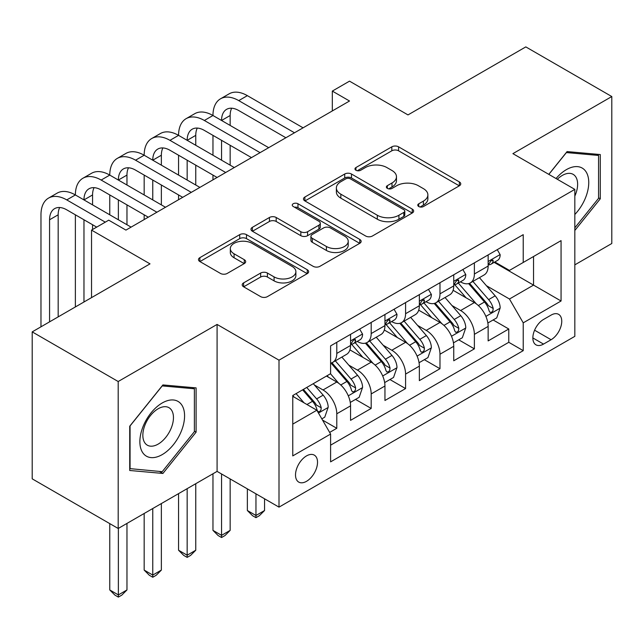 <?xml version="1.0" encoding="UTF-8"?>
<svg xmlns="http://www.w3.org/2000/svg" width="644" height="644" viewBox="0 0 644 644"><rect width="100%" height="100%" fill="white"/><g stroke="black" fill="none" stroke-linecap="round" stroke-linejoin="round"><path stroke-width="0.97" d="M418.753 206.523A3.341 1.932 0 0 0 423.478 206.523L459.357 185.81A4.774 2.753 0 0 0 460.75 183.862A4.774 2.753 0 0 0 459.357 181.914L398.58 146.824A4.774 2.753 0 0 0 391.826 146.824L355.955 167.537A3.341 1.932 0 0 0 354.973 168.905A3.341 1.932 0 0 0 355.955 170.266A3.341 1.932 0 0 0 360.68 170.266L365.325 167.585A15.279 8.823 0 0 1 386.931 167.585L391.995 170.507A15.279 8.823 0 0 1 396.471 176.746A15.279 8.823 0 0 1 391.995 182.985L387.35 185.665A3.341 1.932 0 0 0 386.376 187.034A3.341 1.932 0 0 0 387.35 188.394A3.341 1.932 0 0 0 392.083 188.394L396.72 185.714A15.279 8.823 0 0 1 418.334 185.714L423.398 188.636A15.279 8.823 0 0 1 427.874 194.874A15.279 8.823 0 0 1 423.398 201.113L418.753 203.794A3.341 1.932 0 0 0 417.779 205.162A3.341 1.932 0 0 0 418.753 206.523L418.753 203.794M306.52 481.318A15.569 8.984 120 0 0 316.687 467.6A15.569 8.984 120 0 0 314.304 455.131A15.569 8.984 120 0 0 306.52 455.904A15.569 8.984 120 0 0 296.353 469.621A15.569 8.984 120 0 0 298.736 482.09A15.569 8.984 120 0 0 306.52 481.318M243.609 282.885A4.774 2.753 0 0 0 242.208 284.841A4.774 2.753 0 0 0 243.609 286.789L260.659 296.634A4.774 2.753 0 0 0 267.405 296.634L307.252 273.628A4.774 2.753 0 0 0 308.645 271.679A4.774 2.753 0 0 0 307.252 269.731L246.475 234.641A4.774 2.753 0 0 0 239.721 234.641L199.882 257.648A4.774 2.753 0 0 0 198.481 259.596A4.774 2.753 0 0 0 199.882 261.544L220.481 273.434A4.774 2.753 0 0 0 227.227 273.434L244.277 263.589A4.774 2.753 0 0 0 245.678 261.641A4.774 2.753 0 0 0 244.277 259.693L234.07 253.792A12.775 7.374 0 0 1 230.327 248.584A12.775 7.374 0 0 1 238.208 241.766A12.775 7.374 0 0 1 252.134 243.368L292.143 266.463A12.775 7.374 0 0 1 295.878 271.679A12.775 7.374 0 0 1 287.997 278.49A12.775 7.374 0 0 1 274.078 276.896L267.405 273.048A4.774 2.753 0 0 0 260.659 273.048L243.609 282.885L243.609 286.789M574.826 264.853L611.8 243.504L611.8 96.544L525.81 46.899L407.99 114.914L349.515 81.152L332.32 91.086L349.515 101.011L125.934 230.101L108.731 220.168L91.537 230.101L91.537 297.617M118.19 381.522L118.19 528.483L217.084 471.392L217.084 324.431L118.19 381.522L32.2 331.877L150.012 263.863L91.537 230.101M217.084 324.431L279.005 360.173L574.826 189.384L574.826 336.345L279.005 507.134L279.005 360.173M611.8 96.544L512.906 153.642L574.826 189.384M365.663 236.01A4.774 2.753 0 0 0 372.417 236.01L412.257 213.003A4.774 2.753 0 0 0 413.649 211.055A4.774 2.753 0 0 0 412.257 209.107L351.479 174.017A4.774 2.753 0 0 0 344.725 174.017L304.886 197.024A4.774 2.753 0 0 0 303.485 198.972A4.774 2.753 0 0 0 304.886 200.92L365.663 236.01M294.574 207.247A3.341 1.932 0 0 1 297.963 207.714L297.963 203.746L359.755 239.415A4.774 2.753 0 0 1 361.147 241.371A4.774 2.753 0 0 1 359.755 243.319L319.915 266.318A4.774 2.753 0 0 1 313.161 266.318L252.384 231.228L252.384 227.332A4.774 2.753 0 0 0 250.983 229.28A4.774 2.753 0 0 0 252.384 231.228M252.384 227.332L269.433 217.487A4.774 2.753 0 0 1 276.187 217.487L300.837 231.719A4.774 2.753 0 0 0 307.591 231.719L318.901 225.191A4.774 2.753 0 0 0 320.293 223.243A4.774 2.753 0 0 0 318.901 221.286L293.237 206.474A3.341 1.932 0 0 1 292.255 205.114A3.341 1.932 0 0 1 294.324 203.327A3.341 1.932 0 0 1 297.963 203.746M118.19 528.483L32.2 478.838L32.2 331.877M329.656 432.414L336.788 428.292L322.515 420.057M314.393 384.983L323.03 389.966A19.457 11.238 60 0 1 336.788 413.794L350.553 405.857L350.553 420.355L371.186 408.433L355.536 399.401M348.79 365.124L357.428 370.107A19.457 11.238 60 0 1 371.186 393.943L384.951 385.998L384.951 400.496L405.583 388.574L389.934 379.541M383.188 345.264L391.826 350.247A19.457 11.238 60 0 1 405.583 374.084L419.349 366.138L419.349 380.636L439.981 368.714L424.332 359.682M417.586 325.405L426.223 330.388A19.457 11.238 60 0 1 439.981 354.224L453.746 346.279L453.746 360.777L474.378 348.855L474.378 334.365A19.457 11.238 -120 0 0 460.621 310.529L451.983 305.546M458.729 339.823L474.378 348.855M350.553 405.857A19.457 11.238 -120 0 0 336.788 382.021L326.468 376.064M384.951 385.998A19.457 11.238 -120 0 0 371.186 362.161L349.917 349.885M419.349 366.138A19.457 11.238 -120 0 0 405.583 342.302L384.315 330.026M453.746 346.279A19.457 11.238 -120 0 0 439.981 322.443L418.713 310.167M551.087 315.101L543.52 319.464A15.078 8.71 120 0 0 533.667 332.755A15.078 8.71 120 0 0 535.977 344.838A15.078 8.71 120 0 0 543.52 344.089L551.087 339.726A15.078 8.71 120 0 0 560.94 326.436A15.078 8.71 120 0 0 558.63 314.353A15.078 8.71 120 0 0 551.087 315.101M292.762 424.122L316.84 410.22L330.597 434.056L330.597 461.861L523.226 350.65L523.226 322.845L509.468 299.009L486.381 285.686M330.597 434.056L292.762 455.904L292.762 395.529L330.597 373.681L330.597 345.876L523.226 234.666L523.226 262.47L561.061 240.623L561.061 300.998L523.226 322.845M357.251 341.409L357.428 341.513A19.457 11.238 60 0 0 367.161 342.471L380.918 334.526A19.457 11.238 -120 0 0 384.951 325.623L384.951 314.497M391.649 321.549L391.826 321.654A19.457 11.238 60 0 0 401.558 322.612L415.316 314.666A19.457 11.238 -120 0 0 419.349 305.763L419.349 294.638M426.046 301.69L426.223 301.795A19.457 11.238 60 0 0 435.956 302.752L449.713 294.815A19.457 11.238 -120 0 0 453.746 285.904L453.746 274.779M330.597 445.173L508.776 342.302L508.776 328.995L488.144 340.918L488.144 326.419A19.457 11.238 -120 0 0 474.378 302.583L453.11 290.307M460.444 281.831L460.621 281.935A19.457 11.238 -120 0 0 470.353 282.893A19.457 11.238 -120 0 0 474.378 273.99L474.378 262.865M470.353 282.893L484.111 274.956A19.457 11.238 -120 0 0 488.144 266.044L488.144 254.919M336.788 342.302L336.788 353.427A19.457 11.238 60 0 1 332.763 362.331A19.457 11.238 60 0 1 330.597 363.119M332.763 362.331L346.52 354.385A19.457 11.238 -120 0 0 350.553 345.482L350.553 334.357M371.186 322.443L371.186 333.568A19.457 11.238 60 0 1 367.161 342.471M405.583 302.583L405.583 313.709A19.457 11.238 60 0 1 401.558 322.612M439.981 282.724L439.981 293.849A19.457 11.238 60 0 1 435.956 302.752M439.981 354.224L439.981 368.714M405.583 374.084L405.583 388.574M371.186 393.943L371.186 408.433M336.788 413.794L336.788 428.292M316.84 410.22L292.762 396.326M509.468 299.009L533.546 285.107L533.546 256.513L561.061 240.623M494.149 262.366L561.061 300.998M494.842 261.971L509.468 270.416L523.226 262.47M217.084 471.392L279.005 507.134M332.32 91.086L332.32 110.945M493.127 319.963L508.776 328.995M508.776 342.302L523.226 350.65M574.826 230.472L600.28 198.811L600.28 154.552L567.082 151.582L548.785 174.355M129.718 470.482L162.908 473.445L196.106 432.156L196.106 387.897L162.908 384.927L129.718 426.223L129.718 470.482M598.558 197.813L600.28 198.811M194.383 431.158L196.106 432.156M159.406 471.424L162.908 473.445M420.089 206.998L423.398 205.09A15.279 8.823 0 0 0 427.874 198.851L427.874 194.874M396.471 176.746L396.471 180.723A15.279 8.823 0 0 1 391.995 186.953L388.686 188.869M459.293 185.85L398.58 150.801A4.774 2.753 0 0 0 391.826 150.801L357.291 170.74M412.192 213.043L351.479 177.994A4.774 2.753 0 0 0 344.725 177.994L304.95 200.952M403.812 212.423A3.341 1.932 0 0 0 404.794 211.055A3.341 1.932 0 0 0 403.812 209.694L350.465 178.895A3.341 1.932 0 0 0 345.739 178.895L340.845 181.721A15.279 8.823 0 0 0 336.369 187.959A15.279 8.823 0 0 0 340.845 194.19L377.312 215.249A15.279 8.823 0 0 0 398.918 215.249L403.812 212.423L403.812 216.392A3.341 1.932 0 0 0 404.794 215.024L404.794 211.055M336.369 187.959L336.369 191.928A15.279 8.823 0 0 0 340.845 198.167L340.845 194.19M403.812 216.392L398.918 219.218A15.279 8.823 0 0 1 377.312 219.218L340.845 198.167M252.448 231.268L269.433 221.464L269.433 217.487M320.293 223.243L320.293 227.211A4.774 2.753 0 0 1 318.901 229.159L307.591 235.688A4.774 2.753 0 0 1 300.837 235.688L276.187 221.464A4.774 2.753 0 0 0 269.433 221.464M297.963 207.714L359.69 243.352M326.411 246.483A12.775 7.374 0 0 0 340.33 248.085A12.775 7.374 0 0 0 348.219 241.267A12.775 7.374 0 0 0 344.476 236.058L330.38 227.92A4.774 2.753 0 0 0 323.626 227.92L312.316 234.448A4.774 2.753 0 0 0 310.915 236.396A4.774 2.753 0 0 0 312.316 238.344L326.411 246.483L326.411 250.46A12.775 7.374 0 0 0 340.33 252.054A12.775 7.374 0 0 0 348.219 245.243L348.219 241.267M310.915 236.396L310.915 240.365A4.774 2.753 0 0 0 312.316 242.321L312.316 238.344M326.411 250.46L312.316 242.321M295.878 271.679L295.878 275.648A12.775 7.374 0 0 1 287.997 282.466A12.775 7.374 0 0 1 274.078 280.865L267.405 277.017A4.774 2.753 0 0 0 260.659 277.017L243.665 286.822M230.327 248.584L230.327 252.553A12.775 7.374 0 0 0 234.07 257.769L234.07 253.792M244.221 263.629L234.07 257.769M307.188 273.668L246.475 238.618A4.774 2.753 0 0 0 239.721 238.618L199.946 261.577M487.854 323.006L496.741 317.878L500.179 307.945A12.888 7.446 -120 0 0 495.156 295.846L479.442 277.644M476.294 303.847L458.327 283.046M466.071 297.786L455.646 285.719A30.888 17.831 -120 0 0 454.688 284.64M468.599 283.593L484.497 301.996A12.888 7.446 60 0 1 489.094 310.883L490.028 312.404L491.774 312.163L492.934 310.746L493.215 308.5A12.888 7.446 -120 0 0 488.619 299.613L472.905 281.42M469.532 283.296L486.614 303.074A6.569 3.792 60 0 1 488.273 305.642L493.215 308.5M497.257 249.663L500.179 254.726A12.888 7.446 60 0 1 497.506 260.426L490.978 264.201A12.888 7.446 -120 0 0 493.215 261.231L492.95 260.087L491.34 260.409L489.094 263.613A12.888 7.446 60 0 1 488.144 265.449M40.974 326.814L40.974 214.806A36.483 21.067 60 0 1 48.525 198.102L57.131 193.144A36.483 21.067 60 0 1 75.372 194.947A36.483 21.067 60 0 1 82.923 178.243L91.529 173.284A36.483 21.067 60 0 1 109.77 175.088A36.483 21.067 60 0 1 117.321 158.384L125.926 153.425A36.483 21.067 60 0 1 144.167 155.228A36.483 21.067 60 0 1 151.718 138.524L160.324 133.566A36.483 21.067 60 0 1 178.565 135.369A36.483 21.067 60 0 1 186.116 118.665L194.721 113.706A36.483 21.067 60 0 1 212.963 115.509A36.483 21.067 60 0 1 220.514 98.806L229.119 93.847A36.483 21.067 60 0 1 247.36 95.65L303.083 127.826M220.514 98.806A36.483 21.067 60 0 1 238.755 100.617L294.485 132.785M488.571 264.805L488.619 264.805A12.888 7.446 -120 0 0 490.978 264.201M285.88 137.752L238.755 110.543A24.319 14.039 -120 0 0 226.599 109.343A24.319 14.039 -120 0 0 221.56 120.476L230.158 115.509L230.158 125.443M231.679 108.216A24.319 14.039 -120 0 0 230.158 115.509M221.56 140.336L221.56 160.195M230.158 145.303L230.158 165.162M212.963 179.853L212.963 175.088M212.963 155.228L212.963 135.369M574.826 214.492A31.62 18.257 120 0 0 588.334 177.816A31.62 18.257 120 0 0 566.398 169.63A31.62 18.257 120 0 0 556.038 178.541M574.826 196.082A21.646 12.502 120 0 0 573.144 174.347A21.646 12.502 120 0 0 562.325 175.418A21.646 12.502 120 0 0 557.318 179.282M548.849 174.387L566.398 152.564L598.558 155.437L598.558 198.32L574.826 227.847M596.424 154.206L598.558 155.437M181.584 430.522A31.62 18.257 120 0 0 173.405 399.98A31.62 18.257 120 0 0 142.863 427.061A31.62 18.257 120 0 0 151.042 457.602A31.62 18.257 120 0 0 181.584 430.522M171.409 427.624A21.646 12.502 120 0 0 168.978 407.692A21.646 12.502 120 0 0 144.892 425.257A21.646 12.502 120 0 0 147.331 445.189A21.646 12.502 120 0 0 171.409 427.624M130.064 468.8L130.064 425.917L162.224 385.909L194.383 388.783L194.383 431.665L162.224 471.674L129.718 468.607M192.25 387.551L194.383 388.783M453.457 342.866L462.344 337.738L465.781 327.804A12.888 7.446 -120 0 0 460.758 315.705L445.044 297.504M441.897 323.707L423.929 302.905M431.673 317.645L421.248 305.578A30.888 17.831 -120 0 0 420.291 304.499M434.201 303.453L450.1 321.855A12.888 7.446 60 0 1 454.696 330.742L455.63 332.264L457.377 332.022L458.536 330.605L458.818 328.36A12.888 7.446 -120 0 0 454.221 319.472L438.508 301.279M435.135 303.155L452.217 322.934A6.569 3.792 60 0 1 453.875 325.502L458.818 328.36M255.958 493.835L255.958 515.482L264.555 510.515L264.555 498.794M264.555 510.515L259.395 515.683L255.958 517.663L252.52 515.683L247.36 510.515L247.36 488.868M247.36 510.515L255.958 515.482L255.958 517.663M419.059 362.725L427.946 357.597L431.383 347.663A12.888 7.446 -120 0 0 426.36 335.564L410.647 317.363M407.499 343.566L389.54 322.765M397.276 337.504L386.851 325.437A30.888 17.831 -120 0 0 385.893 324.359M399.803 323.312L415.702 341.714A12.888 7.446 60 0 1 420.299 350.602L421.232 352.123L422.979 351.882L424.138 350.465L424.42 348.219A12.888 7.446 -120 0 0 419.824 339.332L404.11 321.139M400.737 323.014L417.819 342.785A6.569 3.792 60 0 1 419.477 345.361L424.42 348.219M221.56 473.976L221.56 535.341L230.158 530.374L230.158 478.935M230.158 530.374L224.998 535.542L221.56 537.523L218.123 535.542L212.963 530.374L212.963 473.775M212.963 530.374L221.56 535.341L221.56 537.523M384.661 382.584L393.548 377.456L396.986 367.523A12.888 7.446 -120 0 0 391.963 355.424L376.249 337.223M373.101 363.425L355.142 342.624M362.878 357.364L352.453 345.297A30.888 17.831 -120 0 0 351.495 344.218M365.406 343.172L381.304 361.574A12.888 7.446 60 0 1 385.901 370.461L386.835 371.982L388.582 371.741L389.741 370.324L390.023 368.078A12.888 7.446 -120 0 0 385.426 359.191L369.712 340.998M366.339 342.874L383.422 362.644A6.569 3.792 60 0 1 385.08 365.22L390.023 368.078M187.163 488.667L187.163 555.2L195.76 550.234L195.76 483.7M195.76 550.234L190.6 555.402L187.163 557.382L183.725 555.402L178.565 550.234L178.565 493.634M178.565 550.234L187.163 555.2L187.163 557.382M350.264 402.444L359.151 397.316L362.588 387.382A12.888 7.446 -120 0 0 357.565 375.283L341.851 357.082M338.704 383.285L330.477 373.753M328.48 377.223L327.144 375.677M331.008 363.031L346.907 381.433A12.888 7.446 60 0 1 351.503 390.32L352.437 391.842L354.184 391.6L355.343 390.184L355.625 387.938A12.888 7.446 -120 0 0 351.028 379.05L335.315 360.857M331.942 362.733L349.024 382.504A6.569 3.792 60 0 1 350.682 385.08L355.625 387.938M152.765 508.527L152.765 575.06L161.362 570.093L161.362 503.56M161.362 570.093L156.202 575.261L152.765 577.241L149.328 575.261L144.167 570.093L144.167 513.493M144.167 570.093L152.765 575.06L152.765 577.241M462.859 269.522L465.781 274.586A12.888 7.446 60 0 1 463.108 280.285L456.58 284.06A12.888 7.446 -120 0 0 458.818 281.09L458.552 279.947L456.942 280.269L454.696 283.473A12.888 7.446 60 0 1 453.746 285.308M186.116 118.665A36.483 21.067 60 0 1 204.357 120.476L212.963 115.509L268.685 147.685M204.357 120.476L260.087 152.644M454.173 284.664L454.221 284.664A12.888 7.446 -120 0 0 456.58 284.06M251.482 157.611L204.357 130.402A24.319 14.039 -120 0 0 192.202 129.203A24.319 14.039 -120 0 0 187.163 140.336L195.76 135.369L195.76 145.303M197.281 128.076A24.319 14.039 -120 0 0 195.76 135.369M187.163 160.195L187.163 180.054M195.76 165.162L195.76 185.021M178.565 199.712L178.565 194.947M178.565 175.088L178.565 155.228M428.461 289.381L431.383 294.445A12.888 7.446 60 0 1 428.711 300.144L422.182 303.92A12.888 7.446 -120 0 0 424.42 300.949L424.154 299.806L422.545 300.128L420.299 303.332A12.888 7.446 60 0 1 419.349 305.167M151.718 138.524A36.483 21.067 60 0 1 169.96 140.336L178.565 135.369L234.287 167.545M169.96 140.336L225.69 172.503M419.775 304.523L419.824 304.523A12.888 7.446 -120 0 0 422.182 303.92M217.084 177.47L169.96 150.261A24.319 14.039 -120 0 0 157.804 149.062A24.319 14.039 -120 0 0 152.765 160.195L161.362 155.228L161.362 165.162M162.884 147.935A24.319 14.039 -120 0 0 161.362 155.228M152.765 180.054L152.765 199.914M161.362 185.021L161.362 204.881M144.167 219.572L144.167 214.806M144.167 194.947L144.167 175.088M394.064 309.241L396.986 314.304A12.888 7.446 60 0 1 394.313 320.004L387.785 323.779A12.888 7.446 -120 0 0 390.023 320.809L389.757 319.666L388.147 319.988L385.901 323.191A12.888 7.446 60 0 1 384.951 325.027M117.321 158.384A36.483 21.067 60 0 1 135.562 160.195L144.167 155.228L199.89 187.404M135.562 160.195L191.292 192.363M385.378 324.383L385.426 324.383A12.888 7.446 -120 0 0 387.785 323.779M182.687 197.33L135.562 170.121A24.319 14.039 -120 0 0 123.407 168.921A24.319 14.039 -120 0 0 118.367 180.054L126.965 175.088L126.965 185.021M128.486 167.794A24.319 14.039 -120 0 0 126.965 175.088M118.367 199.914L118.367 219.773M126.965 204.881L126.965 224.74M109.77 214.806L109.77 194.947M359.666 329.1L362.588 334.164A12.888 7.446 60 0 1 359.916 339.863L353.387 343.638A12.888 7.446 -120 0 0 355.625 340.668L355.359 339.525L353.749 339.847L351.503 343.051A12.888 7.446 60 0 1 350.553 344.886M82.923 178.243A36.483 21.067 60 0 1 101.164 180.054L109.77 175.088L165.492 207.263M101.164 180.054L156.895 212.222M350.98 344.242L351.028 344.242A12.888 7.446 -120 0 0 353.387 343.638M148.289 217.189L101.164 189.98A24.319 14.039 -120 0 0 89.009 188.781A24.319 14.039 -120 0 0 83.97 199.914L92.567 194.947L92.567 204.881M94.088 187.654A24.319 14.039 -120 0 0 92.567 194.947M83.97 219.773L83.97 301.988M92.567 224.74L92.567 229.506M75.372 306.955L75.372 214.806M321.831 418.866L324.753 417.175L328.19 407.241A12.888 7.446 -120 0 0 323.167 395.142L313.274 383.687M304.04 402.83L296.079 393.613M294.083 397.082L292.762 395.553M302.616 389.837L312.509 401.293A12.888 7.446 60 0 1 317.106 410.18L318.039 411.701L319.786 411.46L320.945 410.043L321.227 407.797A12.888 7.446 -120 0 0 316.631 398.91L306.737 387.455M303.413 389.379L314.626 402.363A6.569 3.792 60 0 1 316.284 404.939L321.227 407.797M118.367 528.386L118.367 594.919L126.965 589.952L126.965 523.419M126.965 589.952L121.805 595.12L118.367 597.101L114.93 595.12L109.77 589.952L109.77 523.62M109.77 589.952L118.367 594.919L118.367 597.101M48.525 198.102A36.483 21.067 60 0 1 66.767 199.914L75.372 194.947L131.094 227.123M66.767 199.914L105.294 222.156M96.697 227.123L66.767 209.839A24.319 14.039 -120 0 0 54.611 208.64A24.319 14.039 -120 0 0 49.572 219.773L49.572 321.847M59.691 207.513A24.319 14.039 -120 0 0 58.169 214.806L58.169 316.88M323.03 389.966L336.788 382.021M357.428 370.107L371.186 362.161M391.826 350.247L405.583 342.302M426.223 330.388L439.981 322.443M460.621 310.529L474.378 302.583M474.378 273.99L488.144 266.044M336.788 353.427L350.553 345.482M371.186 333.568L384.951 325.623M405.583 313.709L419.349 305.763M439.981 293.849L453.746 285.904M474.378 334.365L488.144 326.419M534.592 330.203L551.087 339.726M532.854 337.939L543.52 344.089M423.398 205.09L423.398 201.113M387.35 188.394L387.35 185.665M391.995 186.953L391.995 182.985M355.955 170.266L355.955 167.537M391.826 150.801L391.826 146.824M398.58 150.801L398.58 146.824M459.357 185.81L459.357 181.914M304.886 200.92L304.886 197.024M344.725 177.994L344.725 174.017M351.479 177.994L351.479 174.017M412.257 213.003L412.257 209.107M377.312 219.218L377.312 215.249M398.918 219.218L398.918 215.249M276.187 221.464L276.187 217.487M300.837 235.688L300.837 231.719M307.591 235.688L307.591 231.719M318.901 229.159L318.901 225.191M359.755 243.319L359.755 239.415M260.659 277.017L260.659 273.048M267.405 277.017L267.405 273.048M274.078 280.865L274.078 276.896M244.277 263.589L244.277 259.693M199.882 261.544L199.882 257.648M239.721 238.618L239.721 234.641M246.475 238.618L246.475 234.641M307.252 273.628L307.252 269.731M485.882 316.397L500.09 308.194M488.619 299.613L495.156 295.846M478.347 305.546L484.497 301.996M500.09 254.573L488.144 261.48M247.36 95.65L238.755 100.617M491.557 260.273L493.215 261.231M451.484 336.257L465.693 328.054M454.221 319.472L460.758 315.705M443.949 325.405L450.1 321.855M417.087 356.116L431.295 347.913M419.824 339.332L426.36 335.564M409.552 345.264L415.702 341.714M382.689 375.975L396.897 367.772M385.426 359.191L391.963 355.424M375.154 365.124L381.304 361.574M348.291 395.835L362.5 387.632M351.028 379.05L357.565 375.283M340.757 384.983L346.907 381.433M465.693 274.433L453.746 281.339M457.16 280.132L458.818 281.09M431.295 294.292L419.349 301.199M422.762 299.991L424.42 300.949M396.897 314.151L384.951 321.058M388.364 319.851L390.023 320.809M362.5 334.011L350.553 340.918M353.967 339.71L355.625 340.668M318.474 413.054L328.102 407.491M316.631 398.91L323.167 395.142M306.947 404.513L312.509 401.293M58.169 214.806L49.572 219.773"/></g></svg>
